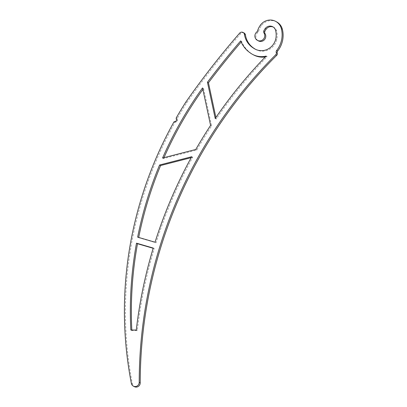 <?xml version="1.0" encoding="UTF-8"?>
<svg xmlns="http://www.w3.org/2000/svg" width="407" height="407" viewBox="0 0 407 407"><rect width="100%" height="100%" fill="white"/><g stroke="black" fill="none" stroke-linecap="round" stroke-linejoin="round"><path stroke-width="0.31" stroke-dasharray="2.04 1.53" d="M191.692 156.736L192.704 157.275L191.178 157.667M215.898 117.475L216.229 119.012A453.535 435.307 118.1 0 1 267.134 56.634A20.431 19.607 118.1 0 1 265.257 56.99M253.622 54.95A20.431 19.607 118.1 0 1 251.129 53.358L250.117 52.818M267.134 56.634L266.122 56.095M251.129 53.358A27.737 26.623 118.1 0 1 241.687 41.428L240.674 40.888M241.687 41.428A774.277 743.157 -61.9 0 0 241.163 42.038M215.217 118.473L216.229 119.012M163.965 157.657A369.775 354.909 -61.9 0 0 163.568 158.557L196.79 150.01A453.535 435.307 118.1 0 1 211.594 125.936L203.551 88.451L202.538 87.907M211.594 125.936L210.582 125.397M203.551 88.451A369.775 354.909 -61.9 0 0 202.864 89.413M163.568 158.557L162.561 158.018M195.777 149.466L196.79 150.01M131.817 330.026A369.775 354.909 -61.9 0 0 131.843 330.56L137.296 330.591A453.535 435.307 118.1 0 1 154.243 248.601L153.164 248.285M131.843 330.56L130.83 330.021M136.284 330.052L137.296 330.591M244.058 32.977A2.859 2.747 -61.9 0 0 240.674 33.654A780.407 749.038 -61.9 0 0 186.757 102.737A375.905 360.795 -61.9 0 0 177.366 118.218A1.226 1.175 -61.9 0 0 177.223 119.109L177.488 120.34A1.226 1.175 118.1 0 1 176.577 121.815L175.62 122.064A1.226 1.175 -61.9 0 0 174.847 122.665A375.905 360.795 -61.9 0 0 132.387 383.969A4.085 3.922 -61.9 0 0 134.346 386.65M273.234 27.05A6.13 5.881 118.1 0 1 276.618 30.973A18.386 17.649 118.1 0 1 276.745 39.611A14.672 14.082 118.1 0 1 256.023 49.603A14.672 14.082 118.1 0 1 255.525 49.323M276.638 21.886A12.256 11.767 -61.9 0 0 261.477 25.6A18.386 17.649 -61.9 0 0 258.562 31.41A2.045 1.959 118.1 0 1 257.865 32.448A5.108 4.904 -61.9 0 0 258.435 40.898M138.701 237.444A369.775 354.909 -61.9 0 0 138.655 237.678L156.049 242.755A453.535 435.307 118.1 0 1 192.704 157.275M156.049 242.755L155.036 242.216M138.655 237.678L137.642 237.139M154.243 248.601L153.23 248.061M276.745 39.611L275.732 39.072M186.757 102.737L185.745 102.198M261.477 25.6L260.465 25.061M258.562 31.41L257.555 30.871M257.865 32.448L256.853 31.909M276.618 30.973L275.605 30.433M240.674 33.654L239.662 33.115M177.366 118.218L176.353 117.679M177.223 119.109L176.211 118.569M177.488 120.34L176.475 119.8M176.577 121.815L175.57 121.276M175.62 122.064L174.608 121.52M174.847 122.665L173.835 122.125M132.387 383.969L131.375 383.43M273.753 27.294L272.741 26.755M256.023 49.603L255.016 49.064"/><path stroke-width="0.61" d="M191.178 157.667L160.592 165.542L159.58 165.003L191.692 156.736A453.535 435.307 -61.9 0 0 155.036 242.216L137.642 237.139A369.775 354.909 118.1 0 1 159.58 165.003M139.214 382.366A4.085 3.922 118.1 0 1 131.375 383.43A375.905 360.795 118.1 0 1 173.835 122.125A1.226 1.175 118.1 0 1 174.608 121.52L175.57 121.276A1.226 1.175 -61.9 0 0 176.475 119.8L176.211 118.569A1.226 1.175 118.1 0 1 176.353 117.679A375.905 360.795 118.1 0 1 185.745 102.198A780.407 749.038 118.1 0 1 239.662 33.115A2.859 2.747 118.1 0 1 244.439 34.427A20.396 19.577 -61.9 0 0 253.546 48.158A14.672 14.082 -61.9 0 0 255.016 49.064A14.672 14.082 -61.9 0 0 275.732 39.072A18.386 17.649 -61.9 0 0 275.605 30.433A6.13 5.881 -61.9 0 0 265.161 28.612A12.256 11.767 -61.9 0 0 263.802 30.932A2.045 1.959 -61.9 0 0 263.945 32.906A5.108 4.904 118.1 0 1 257.422 40.359A5.108 4.904 118.1 0 1 256.853 31.909A2.045 1.959 -61.9 0 0 257.555 30.871A18.386 17.649 118.1 0 1 260.465 25.061A12.256 11.767 118.1 0 1 275.625 21.347A12.256 11.767 118.1 0 1 281.354 28.704A24.517 23.53 118.1 0 1 276.592 50.554A2.045 1.959 -61.9 0 0 276.256 52.554A2.045 1.959 118.1 0 1 275.753 54.742A447.405 429.421 -61.9 0 0 139.214 382.366L140.227 382.906A447.405 429.421 118.1 0 1 276.76 55.281A2.045 1.959 -61.9 0 0 277.264 53.093A2.045 1.959 118.1 0 1 277.605 51.094A24.517 23.53 -61.9 0 0 282.361 29.243A12.256 11.767 -61.9 0 0 276.638 21.886L275.625 21.347M136.493 243.177L153.23 248.061A453.535 435.307 -61.9 0 0 136.284 330.052L130.83 330.021A369.775 354.909 118.1 0 1 136.493 243.177L137.505 243.717A369.775 354.909 -61.9 0 0 131.817 330.026M202.538 87.907L210.582 125.397A453.535 435.307 -61.9 0 0 195.777 149.466L162.561 158.018A369.775 354.909 118.1 0 1 202.538 87.907M250.117 52.818A20.431 19.607 -61.9 0 0 252.61 54.411A20.431 19.607 -61.9 0 0 266.122 56.095A453.535 435.307 -61.9 0 0 215.217 118.473L207.443 82.234A774.277 743.157 118.1 0 1 240.674 40.888A27.737 26.623 -61.9 0 0 250.117 52.818M265.257 56.99A20.431 19.607 118.1 0 1 253.622 54.95L252.61 54.411M241.163 42.038A774.277 743.157 -61.9 0 0 208.455 82.774L207.443 82.234M208.455 82.774L215.898 117.475M202.864 89.413A369.775 354.909 -61.9 0 0 163.965 157.657M133.333 386.111L134.346 386.65A4.085 3.922 -61.9 0 0 140.227 382.906M255.525 49.323A14.672 14.082 118.1 0 1 254.558 48.698A20.396 19.577 118.1 0 1 245.452 34.966A2.859 2.747 -61.9 0 0 244.058 32.977L243.045 32.438M257.422 40.359L258.435 40.898A5.108 4.904 -61.9 0 0 264.957 33.445A2.045 1.959 118.1 0 1 264.815 31.471A12.256 11.767 118.1 0 1 266.173 29.151A6.13 5.881 118.1 0 1 273.234 27.05M160.592 165.542A369.775 354.909 -61.9 0 0 138.701 237.444M153.164 248.285L137.505 243.717M254.558 48.698L253.546 48.158M277.264 53.093L276.256 52.554M276.76 55.281L275.753 54.742M277.605 51.094L276.592 50.554M282.361 29.243L281.354 28.704M264.957 33.445L263.945 32.906M264.815 31.471L263.802 30.932M266.173 29.151L265.161 28.612M245.452 34.966L244.439 34.427"/></g></svg>
